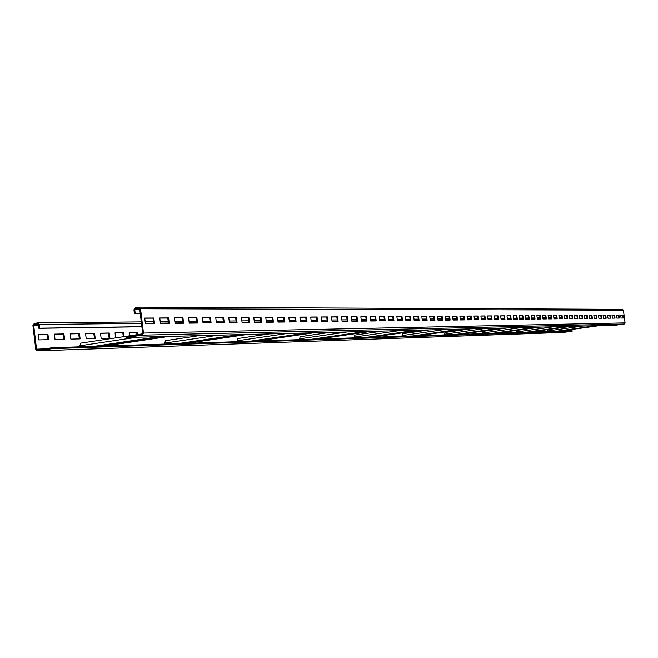 <?xml version="1.0" encoding="UTF-8"?>
<svg xmlns="http://www.w3.org/2000/svg" width="658" height="658" viewBox="0 0 658 658"><rect width="100%" height="100%" fill="white"/><g stroke="black" fill="none" stroke-linecap="round" stroke-linejoin="round"><path stroke-width="0.99" d="M139.109 307.138L622.46 309.334L623.406 310.189L625.092 322.897L624.269 324.007L615.411 325.233L126.69 337.48L126.583 336.542L141.947 334.231L142.663 333.178L139.693 308.873L138.871 308.059L135.458 308.586L134.75 309.647L135.203 313.381L134.38 313.504L133.928 309.778L135.342 307.648L138.879 307.121L140.524 308.75L143.485 333.055L142.062 335.169L126.69 337.48M140.261 313.496L134.38 313.504M144.727 318.069L145.41 323.662L154.49 323.555L153.816 318.02L144.727 318.069M159.779 317.978L160.453 323.489L169.27 323.382L168.604 317.921L159.779 317.978M174.395 317.888L175.061 323.317L183.623 323.21L182.957 317.83L174.395 317.888M188.583 317.798L189.241 323.144L197.556 323.045L196.898 317.748L188.583 317.798M202.368 317.715L203.018 322.988L211.095 322.889L210.445 317.658L202.368 317.715M215.758 317.625L216.4 322.823L224.255 322.733L223.613 317.575L215.758 317.625M228.778 317.551L229.42 322.675L237.053 322.584L236.419 317.501L228.778 317.551M241.445 317.469L242.078 322.519L249.505 322.436L248.88 317.419L241.445 317.469M253.766 317.395L254.391 322.379L261.621 322.288L261.004 317.345L253.766 317.395M265.766 317.312L266.375 322.239L273.415 322.149L272.807 317.271L265.766 317.312M277.437 317.246L278.046 322.099L284.906 322.017L284.297 317.197L277.437 317.246M288.813 317.172L289.413 321.968L296.092 321.885L295.5 317.131L288.813 317.172M299.9 317.098L300.492 321.836L306.998 321.754L306.414 317.066L299.9 317.098M310.699 317.033L311.283 321.704L317.633 321.63L317.049 316.991L310.699 317.033M321.227 316.967L321.811 321.581L327.997 321.507L327.421 316.934L321.227 316.967M331.5 316.901L332.076 321.458L338.113 321.392L337.546 316.868L331.5 316.901M341.518 316.843L342.094 321.343L347.983 321.269L347.416 316.802L341.518 316.843M351.298 316.778L351.865 321.227L357.615 321.162L357.055 316.745L351.298 316.778M360.847 316.72L361.406 321.112L367.016 321.046L366.465 316.687L360.847 316.72M370.166 316.663L370.717 321.005L376.203 320.94L375.652 316.63L370.166 316.663M379.271 316.605L379.814 320.898L385.177 320.833L384.634 316.572L379.271 316.605M388.162 316.547L388.705 320.791L393.945 320.726L393.402 316.514L388.162 316.547M396.856 316.498L397.391 320.693L402.515 320.627L401.98 316.465L396.856 316.498M405.353 316.44L405.887 320.586L410.888 320.528L410.362 316.416L405.353 316.44M413.668 316.391L414.186 320.487L419.08 320.43L418.562 316.358L413.668 316.391M421.786 316.342L422.313 320.397L427.1 320.339L426.581 316.309L421.786 316.342M429.74 316.292L430.25 320.298L434.938 320.249L434.428 316.259L429.74 316.292M437.512 316.243L438.022 320.207L442.612 320.158L442.102 316.21L437.512 316.243M445.129 316.194L445.63 320.117L450.121 320.068L449.62 316.169L445.129 316.194M452.581 316.144L453.082 320.035L457.475 319.977L456.973 316.12L452.581 316.144M459.876 316.103L460.37 319.944L464.671 319.895L464.178 316.079L459.876 316.103M467.024 316.054L467.517 319.862L471.728 319.813L471.243 316.029L467.024 316.054M474.023 316.013L474.508 319.78L478.637 319.73L478.152 315.988L474.023 316.013M480.883 315.972L481.36 319.698L485.407 319.648L484.93 315.947L480.883 315.972M487.603 315.93L488.08 319.615L492.044 319.574L491.567 315.906L487.603 315.93M494.191 315.889L494.668 319.541L498.55 319.492L498.081 315.865L494.191 315.889M500.648 315.848L501.116 319.467L504.933 319.418L504.464 315.824L500.648 315.848M506.981 315.807L507.45 319.393L511.184 319.344L510.723 315.782L506.981 315.807M513.191 315.766L513.659 319.319L517.32 319.27L516.867 315.75L513.191 315.766M519.285 315.733L519.746 319.245L523.34 319.204L522.888 315.708L519.285 315.733M525.265 315.692L525.717 319.171L529.254 319.13L528.802 315.667L525.265 315.692M531.129 315.659L531.582 319.105L535.044 319.064L534.6 315.634L531.129 315.659M536.887 315.618L537.339 319.04L540.736 318.998L540.292 315.601L536.887 315.618M542.546 315.585L542.982 318.966L546.321 318.933L545.885 315.56L542.546 315.585M548.089 315.552L548.533 318.908L551.807 318.867L551.371 315.527L548.089 315.552M553.543 315.519L553.978 318.842L557.194 318.801L556.767 315.495L553.543 315.519M558.889 315.486L559.325 318.776L562.491 318.735L562.055 315.462L558.889 315.486M564.153 315.453L564.58 318.711L567.681 318.678L567.262 315.429L564.153 315.453M569.31 315.421L569.738 318.653L572.789 318.62L572.37 315.396L569.31 315.421M574.385 315.388L574.812 318.595L577.814 318.554L577.395 315.371L574.385 315.388M579.377 315.355L579.797 318.538L582.741 318.497L582.33 315.338L579.377 315.355M584.279 315.322L584.691 318.48L587.594 318.439L587.183 315.305L584.279 315.322M589.099 315.297L589.51 318.423L592.356 318.39L591.953 315.272L589.099 315.297M593.837 315.264L594.24 318.365L597.045 318.332L596.641 315.248L593.837 315.264M598.492 315.231L598.903 318.308L601.659 318.275L601.256 315.215L598.492 315.231M603.073 315.207L603.476 318.258L606.191 318.225L605.788 315.19L603.073 315.207M607.581 315.182L607.984 318.201L610.649 318.168L610.254 315.166L607.581 315.182M612.014 315.149L612.409 318.151L615.033 318.118L614.638 315.133L612.014 315.149M616.381 315.124L616.768 318.102L619.351 318.069L618.964 315.108L616.381 315.124M620.667 315.1L621.062 318.044L623.603 318.02L623.208 315.083L620.667 315.1M547.546 329.633L547.546 331.542M563.322 332.43L572.189 331.221L52.36 348.641L52.245 347.728L556.397 331.254L596.255 325.71M52.245 347.728L37.366 349.957L36.544 349.159L33.706 325.381L34.38 324.345L37.646 323.843L38.444 324.649L38.88 328.309L39.669 328.186L39.233 324.526L37.432 322.938L34.274 323.432L32.916 325.504L35.754 349.275L37.399 350.879L52.36 348.641M572.189 331.221L572.131 330.735L559.752 331.147L599.413 325.636M559.752 331.147L596.387 325.71M141.865 326.672L39.669 328.186M141.881 326.779L38.88 328.309M38.115 334.453L38.764 339.923L48.593 339.676L47.944 334.256L38.115 334.453M54.392 334.124L55.042 339.512L64.583 339.273L63.941 333.935L54.392 334.124M70.209 333.803L70.85 339.117L80.12 338.878L79.486 333.614L70.209 333.803M85.573 333.491L86.206 338.73L95.213 338.5L94.588 333.31L85.573 333.491M100.51 333.187L101.135 338.352L109.894 338.13L109.277 333.006L100.51 333.187M124.033 336.625L123.556 332.718L115.035 332.89L115.644 337.891M137.719 334.568L137.456 332.438L129.165 332.603L129.552 335.794M169.896 336.394L177.545 336.205M182.587 336.082L190.047 335.893M194.949 335.769L197.416 335.917M245.631 334.7L248.008 334.437M252.343 334.33L258.767 334.165M263.003 334.067L267.781 334.141M312.756 332.964L318.34 332.677M322.025 332.586L327.503 332.446M373.703 331.287L378.523 331.171M420.363 330.283L423.604 330.036M426.425 329.971L427.939 330.086M466.234 328.967L469.179 329.049M503.707 328.178L505.278 327.988M47.795 339.701L47.154 334.379L38.123 334.56M63.793 339.298L63.168 334.05L54.408 334.231M79.338 338.903L78.713 333.729L70.225 333.902M94.448 338.516L93.831 333.425L85.589 333.59M109.138 338.146L108.529 333.121L100.526 333.285M123.293 336.74L122.816 332.833L115.043 332.989M136.987 334.675L136.724 332.545L129.174 332.701M504.785 328.145L459.21 334.429M47.944 334.256L47.154 334.379M63.941 333.935L63.168 334.05M79.486 333.614L78.713 333.729M94.588 333.31L93.831 333.425M109.277 333.006L108.529 333.121M123.556 332.718L122.816 332.833M137.456 332.438L136.724 332.545M94.119 346.355L158.981 336.666M94.571 346.347L159.417 336.657M142.515 333.845L80.663 343.155L79.807 346.824M104.647 346.018L168.999 336.419M104.203 346.026L168.58 336.427M178.071 343.616L238.78 334.667M178.458 343.599L239.15 334.659M199.119 335.662L165.355 340.671L164.665 344.052M187.004 343.32L247.268 334.453M186.625 343.336L246.906 334.47M249.686 341.272L306.718 332.964M250.024 341.263L307.031 332.956M269.385 333.902L237.645 338.557L237.077 341.683M257.36 341.025L313.989 332.784M257.039 341.033L313.685 332.792M311.497 339.257L365.256 331.5M311.785 339.248L365.527 331.492M330.003 332.38L300.073 336.723L299.604 339.643M318.168 339.034L371.556 331.344M317.88 339.043L371.293 331.352M365.396 337.496L416.21 330.226M365.642 337.488L416.448 330.217M382.841 331.056L354.522 335.136L354.136 337.858M371.235 337.299L421.729 330.086M370.98 337.307L421.498 330.094M412.796 335.942L460.978 329.099M413.018 335.942L461.184 329.099M429.296 329.897L402.441 333.729L402.112 336.296M417.953 335.777L465.848 328.984M417.731 335.786L465.634 328.984M454.81 334.568L500.606 328.112M455.007 334.568L500.796 328.103M470.462 328.868L444.923 332.487L444.652 334.906M459.407 334.42L504.941 327.997M492.316 333.343L535.949 327.223M492.488 333.343L536.114 327.223M507.203 327.947L482.857 331.377L482.635 333.664M496.428 333.211L539.823 327.125M496.255 333.219L539.659 327.133M525.989 332.249L567.648 326.426M526.153 332.241L567.805 326.426M540.177 327.116L516.933 330.382L516.744 332.545M529.698 332.125L571.136 326.343M529.542 332.134L570.988 326.343M559.613 331.147L599.274 325.636M153.659 323.563L152.993 318.143L144.744 318.192M168.448 323.391L167.79 318.044L159.795 318.102M182.809 323.226L182.159 317.954L174.411 318.003M196.75 323.062L196.109 317.863L188.599 317.913M210.297 322.897L209.663 317.781L202.376 317.83M223.473 322.741L222.848 317.699L215.775 317.74M236.28 322.593L235.663 317.617L228.795 317.658M248.74 322.445L248.124 317.534L241.461 317.575M260.864 322.305L260.255 317.46L253.782 317.501M272.667 322.165L272.067 317.386L265.774 317.419M284.157 322.025L283.573 317.312L277.454 317.345M295.36 321.894L294.776 317.238L288.829 317.279M306.274 321.762L305.699 317.164L299.908 317.205M316.909 321.639L316.342 317.098L310.708 317.14M327.289 321.515L326.722 317.033L321.244 317.066M337.406 321.4L336.847 316.967L331.517 317M347.284 321.277L346.733 316.909L341.535 316.942M356.924 321.17L356.373 316.843L351.314 316.876M366.333 321.055L365.79 316.786L360.855 316.819M375.529 320.948L374.986 316.728L370.183 316.761M384.502 320.841L383.976 316.671L379.279 316.695M393.278 320.734L392.752 316.613L388.179 316.646M401.857 320.635L401.331 316.556L396.873 316.588M410.238 320.536L409.72 316.506L405.369 316.531M418.439 320.438L417.929 316.457L413.676 316.482M426.458 320.347L425.948 316.399L421.803 316.432M434.305 320.257L433.803 316.35L429.748 316.375M441.979 320.158L441.485 316.301L437.529 316.325M449.496 320.076L449.011 316.251L445.137 316.276M456.858 319.985L456.372 316.21L452.589 316.235M464.063 319.903L463.586 316.161L459.884 316.185M471.12 319.821L470.643 316.12L467.032 316.136M478.037 319.739L477.568 316.07L474.031 316.095M484.814 319.656L484.346 316.029L480.891 316.054M491.46 319.574L490.991 315.988L487.611 316.013M497.966 319.5L497.506 315.947L494.199 315.963M504.349 319.426L503.896 315.906L500.656 315.922M510.616 319.352L510.156 315.865L506.989 315.881M516.752 319.278L516.308 315.824L513.207 315.848M522.781 319.204L522.329 315.791L519.294 315.807M528.687 319.138L528.251 315.75L525.273 315.766M534.493 319.072L534.049 315.717L531.146 315.733M540.185 319.007L539.749 315.675L536.903 315.692M545.778 318.933L545.342 315.643L542.554 315.659M551.264 318.875L550.836 315.61L548.098 315.626M556.66 318.809L556.232 315.569L553.551 315.585M561.957 318.743L561.529 315.536L558.905 315.552M567.155 318.686L566.735 315.503L564.161 315.519M572.271 318.62L571.851 315.47L569.326 315.486M577.288 318.562L576.877 315.437L574.401 315.453M582.223 318.505L581.82 315.412L579.385 315.421M587.076 318.447L586.673 315.379L584.288 315.396M591.846 318.39L591.452 315.346L589.107 315.363M596.543 318.34L596.14 315.314L593.845 315.33M601.157 318.283L600.762 315.289L598.5 315.305M605.689 318.225L605.302 315.256L603.082 315.272M610.155 318.176L609.769 315.231L607.589 315.248M614.547 318.127L614.161 315.198L612.022 315.215M618.865 318.077L618.479 315.174L616.39 315.19M623.118 318.02L622.739 315.149L620.675 315.157M140.244 313.373L135.203 313.381M152.993 318.143L153.816 318.02M167.79 318.044L168.604 317.921M182.159 317.954L182.957 317.83M196.109 317.863L196.898 317.748M209.663 317.781L210.445 317.658M222.848 317.699L223.613 317.575M235.663 317.617L236.419 317.501M248.124 317.534L248.88 317.419M260.255 317.46L261.004 317.345M272.067 317.386L272.807 317.271M283.573 317.312L284.297 317.197M294.776 317.238L295.5 317.131M305.699 317.164L306.414 317.066M316.342 317.098L317.049 316.991M326.722 317.033L327.421 316.934M336.847 316.967L337.546 316.868M346.733 316.909L347.416 316.802M356.373 316.843L357.055 316.745M365.79 316.786L366.465 316.687M374.986 316.728L375.652 316.63M383.976 316.671L384.634 316.572M392.752 316.613L393.402 316.514M401.331 316.556L401.98 316.465M409.72 316.506L410.362 316.416M417.929 316.457L418.562 316.358M425.948 316.399L426.581 316.309M433.803 316.35L434.428 316.259M441.485 316.301L442.102 316.21M449.011 316.251L449.62 316.169M456.372 316.21L456.973 316.12M463.586 316.161L464.178 316.079M470.643 316.12L471.243 316.029M477.568 316.07L478.152 315.988M484.346 316.029L484.93 315.947M490.991 315.988L491.567 315.906M497.506 315.947L498.081 315.865M503.896 315.906L504.464 315.824M510.156 315.865L510.723 315.782M516.308 315.824L516.867 315.75M522.329 315.791L522.888 315.708M528.251 315.75L528.802 315.667M534.049 315.717L534.6 315.634M539.749 315.675L540.292 315.601M545.342 315.643L545.885 315.56M550.836 315.61L551.371 315.527M556.232 315.569L556.767 315.495M561.529 315.536L562.055 315.462M566.735 315.503L567.262 315.429M571.851 315.47L572.37 315.396M576.877 315.437L577.395 315.371M581.82 315.412L582.33 315.338M586.673 315.379L587.183 315.305M591.452 315.346L591.953 315.272M596.14 315.314L596.641 315.248M600.762 315.289L601.256 315.215M605.302 315.256L605.788 315.19M609.769 315.231L610.254 315.166M614.161 315.198L614.638 315.133M618.479 315.174L618.964 315.108M622.739 315.149L623.208 315.083M623.406 310.189L140.524 308.75M625.092 322.897L143.485 333.055M624.269 324.007L142.062 335.169M547.472 330.974L582.865 326.047M561.924 318.538L559.3 318.571M556.627 318.595L553.946 318.628M551.24 318.661L548.501 318.694M545.753 318.719L542.957 318.752M540.16 318.785L537.306 318.817M534.461 318.85L531.557 318.883M528.662 318.916L525.693 318.949M522.748 318.982L519.713 319.023M516.727 319.056L513.627 319.089M510.583 319.122L507.417 319.163M504.324 319.196L501.092 319.237M497.941 319.27L494.635 319.311M491.427 319.344L488.047 319.385M484.781 319.418L481.335 319.459M478.004 319.5L474.476 319.541M471.095 319.574L467.484 319.615M464.03 319.656L460.337 319.698M456.825 319.739L453.049 319.78M449.463 319.821L445.598 319.87M441.954 319.911L437.989 319.952M434.272 320.002L430.217 320.043M426.425 320.092L422.28 320.133M418.406 320.183L414.153 320.232M410.205 320.273L405.854 320.323M401.824 320.372L397.358 320.421M393.245 320.471L388.672 320.52M384.469 320.569L379.781 320.619M375.488 320.668L370.684 320.726M366.3 320.775L361.365 320.833M356.891 320.882L351.824 320.94M347.251 320.997L342.053 321.055M337.373 321.112L332.035 321.17M327.248 321.227L321.77 321.285M316.876 321.343L311.25 321.408M306.233 321.466L300.451 321.532M295.319 321.589L289.38 321.655M284.124 321.721L278.005 321.787M272.626 321.852L266.334 321.918M260.823 321.984L254.35 322.058M248.699 322.124L242.037 322.198M236.238 322.264L229.379 322.346M223.432 322.412L216.359 322.494M210.256 322.568L202.977 322.65M196.709 322.716L189.2 322.807M182.768 322.881L175.02 322.971M168.407 323.045L160.412 323.136M153.618 323.21L145.369 323.308M141.462 323.349L39.233 324.526M38.337 324.304L34.38 324.345M38.526 325.323L33.706 325.381M44.514 348.888L36.544 349.159M563.511 332.43L37.555 350.87M559.185 317.707L561.817 317.682L559.185 317.715M556.52 317.74L553.839 317.765L556.52 317.732M551.124 317.798L548.385 317.822L551.124 317.789M542.842 317.872L545.638 317.839L542.842 317.88M540.045 317.904L537.191 317.937L540.045 317.896M534.345 317.962L531.434 317.995L534.345 317.954M528.547 318.02L525.569 318.053L528.547 318.011M522.633 318.077L519.598 318.11L522.633 318.069M516.604 318.143L513.503 318.176L516.604 318.135M507.293 318.225L510.46 318.192L507.302 318.233M504.201 318.266L500.968 318.299L504.201 318.258M497.818 318.332L494.512 318.365L497.818 318.324M491.304 318.398L487.923 318.431L491.304 318.39M481.204 318.488L484.658 318.456L481.212 318.497M477.881 318.53L474.352 318.562L477.881 318.521M470.964 318.595L467.353 318.637L470.964 318.587M460.213 318.694L463.906 318.661L460.213 318.702M456.701 318.743L452.918 318.776L456.693 318.735M449.34 318.817L445.474 318.85L449.332 318.809M441.822 318.891L437.858 318.933L441.814 318.883M434.14 318.966L430.085 319.007L434.14 318.957M426.294 319.048L422.14 319.089L426.294 319.04M418.266 319.13L414.022 319.171L418.266 319.114M410.066 319.212L405.715 319.253L410.066 319.196M401.684 319.294L397.218 319.336L401.684 319.286M393.106 319.377L388.533 319.426L393.106 319.369M384.33 319.467L379.641 319.517L384.33 319.459M370.536 319.591L375.348 319.549L370.544 319.607M366.161 319.648L361.226 319.698L366.152 319.64M351.676 319.78L356.743 319.73L351.685 319.796M341.905 319.878L347.103 319.829L341.905 319.895M337.225 319.936L331.887 319.994L337.225 319.928M327.1 320.043L321.622 320.092L327.1 320.027M316.728 320.142L311.094 320.199L316.72 320.133M300.295 320.298L306.085 320.24L300.303 320.306M295.171 320.356L289.224 320.421L295.162 320.347M283.968 320.471L277.849 320.536L283.968 320.462M272.47 320.586L266.177 320.652L272.47 320.578M260.658 320.701L254.194 320.767L260.658 320.693M248.535 320.824L241.873 320.89L248.535 320.816M236.074 320.948L229.214 321.022L236.074 320.94M223.268 321.079L216.194 321.153L223.259 321.071M210.091 321.211L202.804 321.285L210.091 321.203M189.027 321.408L196.536 321.334L189.027 321.425M182.595 321.491L174.847 321.565L182.595 321.474M168.234 321.63L160.239 321.713M153.446 321.778L145.188 321.861L153.437 321.762M37.638 322.922L141.281 321.885L37.835 322.938M79.684 345.828L137.094 337.217M101.061 346.133L165.586 336.501M97.754 346.24L162.444 336.583M164.549 343.131L218.308 335.185M183.96 343.418L244.373 334.527M181.156 343.517L241.708 334.593M236.97 340.836L287.505 333.45M254.745 341.107L311.514 332.849L254.769 341.107M252.335 341.189L309.227 332.907M299.505 338.845L347.153 331.953M315.889 339.109L369.409 331.393L315.914 339.109M313.8 339.183L367.427 331.443M354.045 337.118L399.102 330.653M369.237 337.365L419.845 330.135L369.253 337.365M367.403 337.431L418.11 330.176M402.022 335.596L444.767 329.51M416.193 335.835L464.186 329.025L416.21 335.835M414.573 335.884L462.648 329.058M444.569 334.248L485.201 328.498M457.836 334.47L503.46 328.038L457.845 334.47M456.397 334.519L502.095 328.071M482.553 333.038L521.276 327.594M495.022 333.261L538.499 327.158L495.03 333.261M493.73 333.302L537.282 327.19M516.662 331.953L553.649 326.779M528.432 332.167L569.943 326.368L528.44 332.167M527.264 332.208L568.849 326.401M557.556 331.213L597.341 325.685M139.619 308.594L135.458 308.586M139.792 309.655L134.75 309.647M138.879 307.121L622.46 309.334M563.413 332.438L37.399 350.879M168.234 321.614L160.239 321.696M101.102 346.133L165.627 336.501M183.993 343.418L244.406 334.527"/></g></svg>
